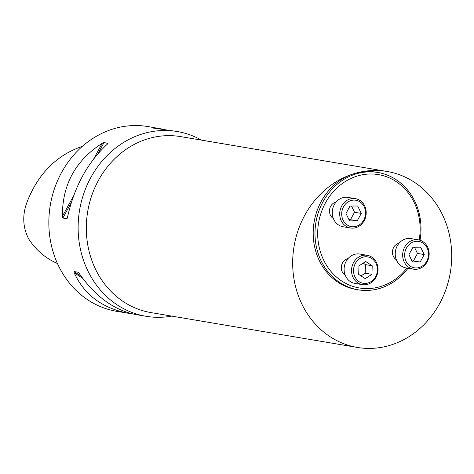 <?xml version="1.0" encoding="UTF-8"?>
<svg xmlns="http://www.w3.org/2000/svg" width="474" height="474" viewBox="0 0 474 474"><rect width="100%" height="100%" fill="white"/><g stroke="black" fill="none" stroke-linecap="round" stroke-linejoin="round"><path stroke-width="0.71" d="M348.005 258.626A8.923 7.922 99.6 0 0 341.446 266.033A8.923 7.922 99.6 0 0 345.214 275.181M419.188 240.004A57.484 51.032 99.6 0 0 371.569 173.988A57.484 51.032 99.6 0 0 317.882 238.546A57.484 51.032 99.6 0 0 380.456 286.58A57.484 51.032 99.6 0 0 406.882 268.065M399.132 243.156A8.923 7.922 99.6 0 0 392.573 250.562A8.923 7.922 99.6 0 0 396.341 259.711M336.173 201.983A8.923 7.922 99.6 0 0 329.614 209.389A8.923 7.922 99.6 0 0 333.376 218.538M82.423 146.3C57.751 154.708 39.775 172.098 28.493 198.476C22.136 212.82 22.189 226.299 28.665 238.914C35.941 250.112 45.54 258.312 57.449 263.514M201.491 140.132A93.698 83.187 99.6 0 0 177.223 131.505A93.698 83.187 99.6 0 0 142.798 133.775A93.698 83.187 99.6 0 0 78.145 229.392A93.698 83.187 99.6 0 0 146.022 316.282A93.698 83.187 99.6 0 0 171.778 316.105M132.916 313.984L116.734 311.341A93.698 83.187 -80.4 0 1 50.309 205.1A93.698 83.187 -80.4 0 1 147.935 126.564L163.334 129.248M129.005 313.409C102.508 308.402 84.242 294.864 74.217 272.793L74.062 271.531L78.157 272.266M78.352 272.426L79.336 273.658C95.606 296.777 114.507 310.429 136.044 314.6L146.022 316.282M177.223 131.505L152.243 127.903M152.314 127.921L160.206 128.632M107.568 143.948L107.32 144.179C87.5 162.541 74.24 186.874 67.533 217.187L66.834 218.704L62.888 218.04L62.42 216.322C62.177 184.836 75.437 160.502 102.2 143.314L104.031 142.532L108.025 143.415M67.148 218.437L67.45 217.572M377.897 172.483L376.113 172.181A59.487 52.815 99.6 0 0 354.25 173.62A89.236 79.223 99.6 0 0 292.683 264.688A89.236 79.223 99.6 0 0 357.325 347.436A89.236 79.223 99.6 0 0 450.3 272.639A89.236 79.223 99.6 0 0 387.039 171.458A89.236 79.223 99.6 0 0 354.25 173.62A59.487 52.815 99.6 0 0 313.201 234.328A59.487 52.815 99.6 0 0 356.3 289.496L358.089 289.798A59.487 52.815 -80.4 0 1 314.991 234.63A59.487 52.815 -80.4 0 1 356.039 173.922A59.487 52.815 -80.4 0 1 377.897 172.483A59.487 52.815 -80.4 0 1 420.023 240.235M408.019 268.254A59.487 52.815 -80.4 0 1 379.947 288.358A59.487 52.815 -80.4 0 1 358.089 289.798M413.429 269.167L406.011 267.917A14.872 13.207 -80.4 0 1 395.233 254.123A14.872 13.207 -80.4 0 1 405.495 238.943A14.872 13.207 -80.4 0 1 410.958 238.588L418.382 239.838A14.872 13.207 -80.4 0 1 428.929 256.701A14.872 13.207 -80.4 0 1 413.429 269.167A14.872 13.207 -80.4 0 1 402.657 255.379A14.872 13.207 -80.4 0 1 412.919 240.2A14.872 13.207 -80.4 0 1 418.382 239.838M413.891 241.746A13.385 11.886 99.6 0 0 407.865 264.101A13.385 11.886 99.6 0 0 427.992 258.01A13.385 11.886 99.6 0 0 413.891 241.746M408.938 254.657L412.534 262.051L420.177 262.009L424.23 254.579L420.634 247.185L412.984 247.227L408.938 254.657M420.177 262.009L411.959 260.878M424.23 254.579L417.481 253.436L413.429 260.872M414.454 247.215L417.481 253.436M362.302 284.637L354.878 283.381A14.872 13.207 -80.4 0 1 344.106 269.593A14.872 13.207 -80.4 0 1 354.368 254.414A14.872 13.207 -80.4 0 1 359.831 254.052L367.255 255.308A14.872 13.207 -80.4 0 1 377.802 272.171A14.872 13.207 -80.4 0 1 362.302 284.637A14.872 13.207 -80.4 0 1 351.53 270.844A14.872 13.207 -80.4 0 1 361.792 255.67A14.872 13.207 -80.4 0 1 367.255 255.308M362.764 257.21A13.385 11.886 99.6 0 0 356.738 279.571A13.385 11.886 99.6 0 0 376.866 273.48A13.385 11.886 99.6 0 0 362.764 257.21M365.721 261.524L358.966 265.843L358.7 274.405L365.193 278.647L371.948 274.333L372.209 265.772L365.721 261.524M371.948 274.333L365.199 273.19L360.975 275.892M372.209 265.772L365.46 264.628L365.199 273.19M363.185 263.141L365.46 264.628M350.47 227.994L343.046 226.738A14.872 13.207 -80.4 0 1 332.274 212.95A14.872 13.207 -80.4 0 1 342.536 197.771A14.872 13.207 -80.4 0 1 347.999 197.409L355.423 198.665A14.872 13.207 -80.4 0 1 365.964 215.528A14.872 13.207 -80.4 0 1 350.47 227.994A14.872 13.207 -80.4 0 1 339.698 214.201A14.872 13.207 -80.4 0 1 349.96 199.021A14.872 13.207 -80.4 0 1 355.423 198.665M350.932 200.567A13.385 11.886 99.6 0 0 344.9 222.922A13.385 11.886 99.6 0 0 365.027 216.837A13.385 11.886 99.6 0 0 350.932 200.567M361.271 213.401L357.674 206.006L350.025 206.048L345.973 213.484L349.569 220.878L357.218 220.837L361.271 213.401L354.522 212.263L350.47 219.699L349 219.705M351.495 206.042L354.522 212.263M357.218 220.837L350.47 219.699M153.173 127.891L153.535 128.128M62.42 216.322L73.618 195.774M93.769 158.784L102.2 143.314M62.888 218.04L71.301 202.599M97.964 153.671L104.031 142.532M82.672 278.321L74.217 272.793M81.042 276.099L74.062 271.531M387.039 171.458L180.695 136.619A89.236 79.223 99.6 0 0 147.906 138.781A89.236 79.223 99.6 0 0 86.333 229.843A89.236 79.223 99.6 0 0 150.981 312.597L357.325 347.436"/></g></svg>
